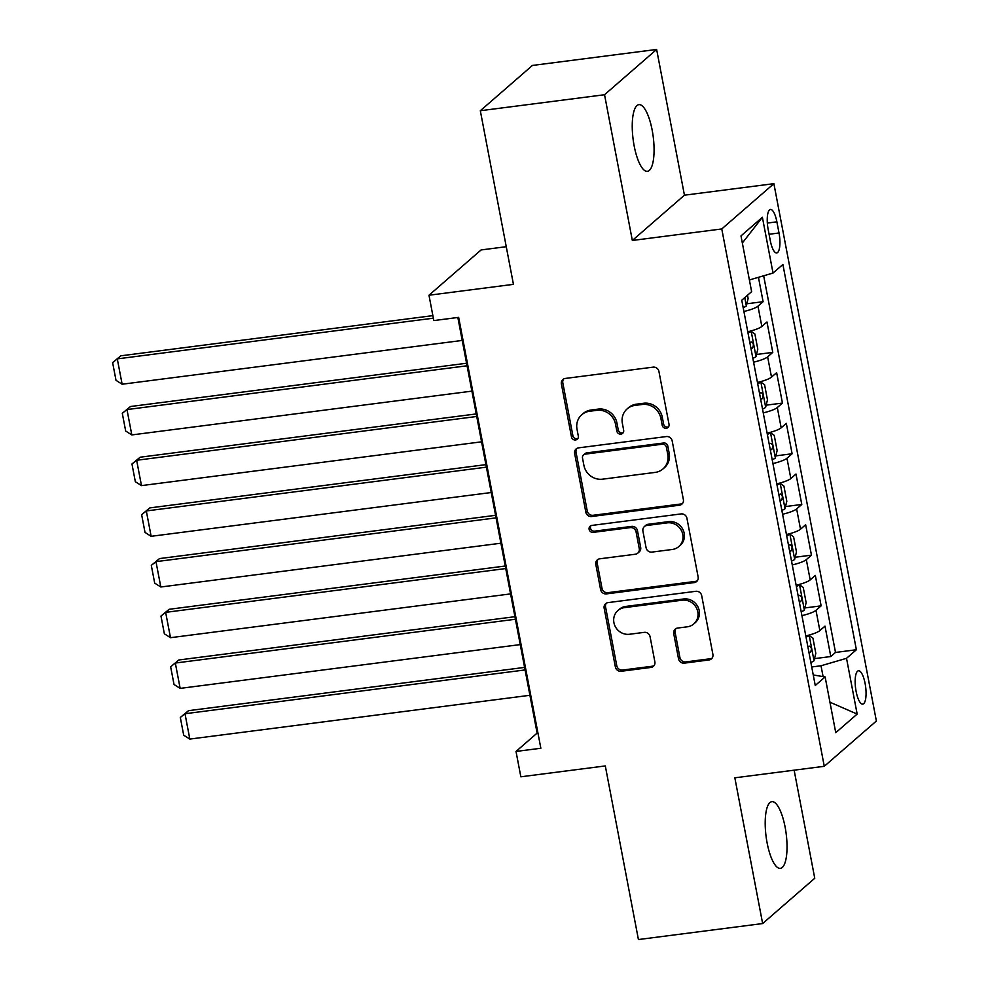 <?xml version="1.0" encoding="UTF-8"?>
<svg xmlns="http://www.w3.org/2000/svg" width="989" height="989" viewBox="0 0 989 989"><rect width="100%" height="100%" fill="white"/><g stroke="black" fill="none" stroke-linecap="round" stroke-linejoin="round"><path stroke-width="1.48" d="M666.277 428.274A3.61 3.375 -131 0 0 669.021 424.355L658.934 371.481A5.155 4.821 -131 0 0 653.111 367.142L565.325 378.441A5.155 4.821 -131 0 0 561.393 384.041L571.481 436.915A3.61 3.375 -131 0 0 577.267 439.203A3.61 3.375 -131 0 0 578.305 436.038L577.007 429.189A16.504 15.428 -131 0 1 581.792 414.725A16.504 15.428 -131 0 1 589.568 411.263L596.886 410.324A16.504 15.428 -131 0 1 615.529 424.232L616.839 431.068A3.61 3.375 -131 0 0 622.625 433.355A3.61 3.375 -131 0 0 623.663 430.19L622.365 423.354A16.504 15.428 -131 0 1 627.137 408.89A16.504 15.428 -131 0 1 634.926 405.416L642.244 404.476A16.504 15.428 -131 0 1 660.887 418.396L662.197 425.233A3.61 3.375 -131 0 0 666.277 428.274M627.137 408.89L628.547 407.666A16.504 15.428 -131 0 1 636.335 404.192L643.654 403.252A16.504 15.428 -131 0 1 662.296 417.173L663.607 424.009A3.61 3.375 -131 0 0 668.589 426.803M563.656 378.985A5.155 4.821 -131 0 0 562.803 382.817L572.891 435.692A3.61 3.375 -131 0 0 577.873 438.486M581.792 414.725L583.189 413.501A16.504 15.428 -131 0 1 590.977 410.039L598.296 409.1A16.504 15.428 -131 0 1 616.938 423.008L618.249 429.844A3.61 3.375 -131 0 0 623.231 432.638M785.13 827.187A33.626 10.137 82.7 0 0 771.828 801.659A33.626 10.137 82.7 0 0 767.105 842.851A33.626 10.137 82.7 0 0 780.42 868.367A33.626 10.137 82.7 0 0 785.13 827.187M652.171 130.165A33.626 10.137 82.7 0 0 638.869 104.636A33.626 10.137 82.7 0 0 634.147 145.828A33.626 10.137 82.7 0 0 647.449 171.344A33.626 10.137 82.7 0 0 652.171 130.165M865.115 683.523A16.813 5.069 82.7 0 0 858.464 670.765A16.813 5.069 82.7 0 0 856.103 691.36A16.813 5.069 82.7 0 0 862.767 704.119A16.813 5.069 82.7 0 0 865.115 683.523M678.516 658.785A5.155 4.821 -131 0 0 684.339 663.137L708.965 659.96A5.155 4.821 -131 0 0 712.896 654.359L701.696 595.65A5.155 4.821 -131 0 0 695.873 591.298L608.087 602.598A5.155 4.821 -131 0 0 604.155 608.21L615.356 666.92A5.155 4.821 -131 0 0 621.179 671.271L650.935 667.439A5.155 4.821 -131 0 0 654.866 661.839L650.07 636.706A5.155 4.821 -131 0 0 644.247 632.354L629.486 634.258A13.797 12.894 -131 0 1 615.109 626.222A13.797 12.894 -131 0 1 617.902 610.534A13.797 12.894 -131 0 1 624.405 607.642L682.2 600.199A13.797 12.894 -131 0 1 696.59 608.235A13.797 12.894 -131 0 1 693.796 623.923A13.797 12.894 -131 0 1 687.281 626.816L677.65 628.052A5.155 4.821 -131 0 0 673.719 633.665L678.516 658.785L679.925 657.561A5.155 4.821 -131 0 0 685.748 661.913L710.374 658.736A5.155 4.821 -131 0 0 712.043 658.192M604.539 94.734L632.342 240.475L684.437 195.192L656.634 49.45L604.539 94.734L480.32 110.731L513.439 284.35L428.979 295.229L433.812 320.572L458.661 317.37L540.847 748.253L516.011 751.455L520.844 776.798L605.305 765.931L638.424 939.55L762.643 923.553L814.751 878.269L794.13 770.184M632.342 240.475L721.772 228.953L824.27 766.302L734.839 777.811L762.643 923.553M679.455 505.218A5.155 4.821 -131 0 0 683.374 499.618L672.174 440.896A5.155 4.821 -131 0 0 666.351 436.557L578.565 447.856A5.155 4.821 -131 0 0 574.634 453.457L585.834 512.178A5.155 4.821 -131 0 0 591.669 516.518L679.455 505.218L680.852 503.994A5.155 4.821 -131 0 0 682.521 503.45M686.935 518.273L698.135 576.983A5.155 4.821 -131 0 1 694.204 582.595L606.43 593.894A5.155 4.821 -131 0 1 600.595 589.543L595.811 564.422A5.155 4.821 -131 0 1 599.73 558.81L635.334 554.236A5.155 4.821 -131 0 0 639.265 548.623L636.088 531.958A5.155 4.821 -131 0 0 630.253 527.607L593.19 532.379A3.61 3.375 -131 0 1 590.161 526.173A3.61 3.375 -131 0 1 591.867 525.419L681.112 513.921A5.155 4.821 -131 0 1 686.935 518.273M480.32 110.731L532.428 65.447L656.634 49.45M814.516 658.637L830.797 656.535L824.999 626.124L819.856 630.586L815.987 610.312A21.016 3.944 169.2 0 1 801.943 615.653M804.848 607.938L821.13 605.849L815.319 575.425L810.189 579.9L806.319 559.626A21.016 3.944 169.2 0 1 792.263 564.954M795.168 557.252L811.45 555.15L805.652 524.739L800.509 529.202L796.639 508.927A21.016 3.944 169.2 0 1 782.596 514.268M785.501 506.553L801.782 504.464L795.984 474.04L790.841 478.515L786.972 458.241A21.016 3.944 169.2 0 1 772.928 463.569M775.833 455.867L792.115 453.766L786.317 423.354L781.174 427.817L777.305 407.542A21.016 3.944 169.2 0 1 763.261 412.883M766.166 405.169L782.447 403.079L776.637 372.655L771.507 377.13L767.637 356.856A21.016 3.944 169.2 0 1 753.593 362.184M756.498 354.482L772.78 352.381L766.97 321.969L761.827 326.432A21.016 3.944 169.2 0 1 747.783 331.772L751.108 331.352A13.92 2.608 169.2 0 1 748.018 332.959M768.156 229.423L770.283 240.574A16.281 4.908 82.7 0 0 776.724 252.937A16.281 4.908 82.7 0 0 779.011 232.984L776.884 221.833A16.281 4.908 82.7 0 0 770.443 209.47A16.281 4.908 82.7 0 0 768.156 229.423M721.772 228.953L773.88 183.67L876.378 721.018L824.27 766.302M830.797 656.535L835.507 652.443L856.375 649.748L782.892 264.483L773.027 273.051L749.39 279.961M856.375 649.748L846.522 658.315L857.166 714.083L835.754 732.688L825.123 676.921L815.257 685.488L741.762 300.223L751.628 291.656L740.984 235.901L762.395 217.296L773.027 273.051M746.819 303.784L763.1 301.694L757.97 306.157A21.016 3.944 169.2 0 1 743.913 311.498M772.78 352.381L767.637 356.856M782.447 403.079L777.305 407.542M792.115 453.766L786.972 458.241M801.782 504.464L796.639 508.927M811.45 555.15L806.319 559.626M821.13 605.849L815.987 610.312M835.507 652.443L763.669 275.795M763.1 301.694L758.452 277.316M823.083 676.587L821.018 665.77L811.734 666.969M506.257 246.694L481.087 249.945L428.979 295.229M684.437 195.192L773.88 183.67M457.845 317.481L537.126 733.096L516.011 751.455M537.942 732.997L537.126 733.096M757.45 382.459A21.016 3.944 -10.8 0 0 771.507 377.13M772.186 459.687A13.92 2.608 169.2 0 0 775.289 458.08L777.131 450.564L774.239 435.358L770.456 432.737L767.13 433.157A21.016 3.944 -10.8 0 0 781.174 427.817M781.854 510.386A13.92 2.608 169.2 0 0 784.957 508.779L786.811 501.262L783.906 486.044L780.123 483.423L776.798 483.856A21.016 3.944 -10.8 0 0 790.841 478.515M791.534 561.072A13.92 2.608 169.2 0 0 794.624 559.465L796.479 551.949L793.574 536.743L789.791 534.122L786.465 534.542A21.016 3.944 -10.8 0 0 800.509 529.202M801.201 611.771A13.92 2.608 169.2 0 0 804.292 610.164L806.146 602.647L803.241 587.429L799.458 584.808L796.133 585.241A21.016 3.944 -10.8 0 0 810.189 579.9M825.123 676.921L813.255 674.98M810.869 662.457A13.92 2.608 169.2 0 0 813.959 660.85L815.814 653.333L812.921 638.128L809.126 635.507L805.812 635.939A21.016 3.944 -10.8 0 0 819.856 630.586M821.018 665.77L846.522 658.315M742.343 242.985L762.395 217.296M857.166 714.083L829.944 702.202M576.896 448.4A5.155 4.821 -131 0 0 576.043 452.233L587.243 510.954A5.155 4.821 -131 0 0 593.079 515.294L680.852 503.994M666.388 447.251A3.61 3.375 -131 0 0 662.321 444.209L585.265 454.124A3.61 3.375 -131 0 0 582.509 458.055L583.881 465.263A16.504 15.428 -131 0 0 602.536 479.183L655.2 472.396A16.504 15.428 -131 0 0 662.989 468.934A16.504 15.428 -131 0 0 667.773 454.47L666.388 447.251L667.798 446.027A3.61 3.375 -131 0 0 663.718 442.985L662.321 444.209M583.559 454.891L584.969 453.667A3.61 3.375 -131 0 1 586.662 452.9L663.718 442.985M662.989 468.934L664.398 467.71A16.504 15.428 -131 0 0 669.182 453.246L667.773 454.47M667.798 446.027L669.182 453.246M598.073 559.354A5.155 4.821 -131 0 0 597.208 563.198L602.004 588.319A5.155 4.821 -131 0 0 607.827 592.671L695.613 581.371A5.155 4.821 -131 0 0 697.282 580.827M637.769 553.148L639.178 551.924A5.155 4.821 -131 0 0 640.674 547.399L637.497 530.734A5.155 4.821 -131 0 0 631.662 526.383L594.599 531.155L593.19 532.379M590.952 525.666A3.61 3.375 -131 0 0 594.599 531.155M672.273 549.476A13.797 12.894 -131 0 0 678.788 546.571A13.797 12.894 -131 0 0 681.582 530.895A13.797 12.894 -131 0 0 667.204 522.86L646.843 525.48A5.155 4.821 -131 0 0 642.912 531.081L646.089 547.745A5.155 4.821 -131 0 0 651.912 552.097L672.273 549.476M678.788 546.571L680.197 545.347A13.797 12.894 -131 0 0 682.991 529.671A13.797 12.894 -131 0 0 668.613 521.636L667.204 522.86M644.408 526.556L645.817 525.332A5.155 4.821 -131 0 1 648.252 524.257L668.613 521.636M675.981 628.596A5.155 4.821 -131 0 0 675.128 632.441L679.925 657.561M693.796 623.923L695.205 622.699A13.797 12.894 -131 0 0 697.999 607.011A13.797 12.894 -131 0 0 683.609 598.975L682.2 600.199M617.902 610.534L619.312 609.311A13.797 12.894 -131 0 1 625.814 606.418L683.609 598.975M606.418 603.142A5.155 4.821 -131 0 0 605.565 606.986L616.765 665.696A5.155 4.821 -131 0 0 622.588 670.048L652.344 666.215A5.155 4.821 -131 0 0 654.013 665.671M432.873 315.639L120.819 355.817L117.295 358.883L433.355 318.186M747.511 295.241L748.129 298.493L746.275 306.009A13.92 2.608 169.2 0 1 743.184 307.616M462.234 340.439L122.129 384.227L116.01 380.345L112.622 362.604L120.819 355.817M112.622 362.604L117.295 358.883L122.129 384.227M466.573 363.247L130.486 406.516L126.975 409.57L467.068 365.782M755.992 356.51L751.207 331.414L754.891 333.973L757.797 349.179L755.942 356.695A13.92 2.608 169.2 0 1 752.852 358.302M471.901 391.137L131.809 434.925L125.677 431.031L122.29 413.291L130.486 406.516M751.01 348.672A13.92 2.608 -10.8 0 0 752.444 348.066C753.952 344.988 753.569 342.96 751.281 341.984A13.92 2.608 169.2 0 1 749.847 342.59M122.29 413.291L126.975 409.57L131.809 434.925M762.519 409.001A13.92 2.608 169.2 0 0 765.61 407.394L767.464 399.877L764.571 384.659L760.776 382.038A13.92 2.608 169.2 0 1 757.685 383.658M760.776 382.038L757.463 382.471M476.253 413.934L140.166 457.202L136.643 460.268L476.735 416.48M481.569 441.823L141.476 485.611L135.345 481.73L131.957 463.989L140.166 457.202M760.677 399.371A13.92 2.608 -10.8 0 0 762.111 398.752C763.619 395.687 763.236 393.659 760.949 392.67A13.92 2.608 169.2 0 1 759.515 393.288M131.957 463.989L136.643 460.268L141.476 485.611M770.456 432.737A13.92 2.608 169.2 0 1 767.353 434.344M485.92 464.632L149.834 507.901L146.31 510.954L486.403 467.167M491.236 492.522L151.144 536.31L145.012 532.416L141.637 514.676L149.834 507.901M770.357 450.057A13.92 2.608 -10.8 0 0 771.779 449.451C773.287 446.373 772.904 444.345 770.616 443.369A13.92 2.608 169.2 0 1 769.195 443.974M141.637 514.676L146.31 510.954L151.144 536.31M780.123 483.423A13.92 2.608 169.2 0 1 777.02 485.043M495.588 515.318L159.501 558.587L155.978 561.653L496.07 517.865M500.904 543.208L160.811 586.996L154.692 583.114L151.305 565.374L159.501 558.587M780.024 500.755A13.92 2.608 -10.8 0 0 781.446 500.137C782.967 497.071 782.571 495.044 780.284 494.055A13.92 2.608 169.2 0 1 778.862 494.673M151.305 565.374L155.978 561.653L160.811 586.996M789.791 534.122A13.92 2.608 169.2 0 1 786.688 535.729M505.255 566.017L169.168 609.286L165.645 612.352L505.738 568.551M510.584 593.907L170.491 637.695L164.359 633.801L160.972 616.06L169.168 609.286M789.692 551.442A13.92 2.608 -10.8 0 0 791.113 550.836C792.634 547.758 792.251 545.73 789.964 544.754A13.92 2.608 169.2 0 1 788.53 545.359M160.972 616.06L165.645 612.352L170.491 637.695M799.458 584.808A13.92 2.608 169.2 0 1 796.368 586.428M514.923 616.703L178.836 659.984L175.325 663.038L515.417 619.25M520.251 644.593L180.159 688.381L174.027 684.499L170.64 666.759L178.836 659.984M799.359 602.14A13.92 2.608 -10.8 0 0 800.793 601.522C802.302 598.456 801.918 596.429 799.631 595.44A13.92 2.608 169.2 0 1 798.197 596.058M170.64 666.759L175.325 663.038L180.159 688.381M809.126 635.507A13.92 2.608 169.2 0 1 806.035 637.114M524.603 667.402L188.516 710.671L184.992 713.737L525.085 669.936M529.919 695.292L189.826 739.08L183.694 735.186L180.307 717.445L188.516 710.671M809.027 652.827A13.92 2.608 -10.8 0 0 810.461 652.221C811.969 649.143 811.586 647.115 809.299 646.138A13.92 2.608 169.2 0 1 807.877 646.744M180.307 717.445L184.992 713.737L189.826 739.08M761.827 326.432L757.97 306.157M767.34 223.069L776.884 221.833M769.083 234.269L779.011 232.984M662.296 417.173L660.887 418.396M643.654 403.252L642.244 404.476M636.335 404.192L634.926 405.416M618.249 429.844L616.839 431.068M616.938 423.008L615.529 424.232M598.296 409.1L596.886 410.324M590.977 410.039L589.568 411.263M572.891 435.692L571.481 436.915M562.803 382.817L561.393 384.041M663.607 424.009L662.197 425.233M593.079 515.294L591.669 516.518M587.243 510.954L585.834 512.178M576.043 452.233L574.634 453.457M586.662 452.9L585.265 454.124M695.613 581.371L694.204 582.595M607.827 592.671L606.43 593.894M602.004 588.319L600.595 589.543M597.208 563.198L595.811 564.422M640.674 547.399L639.265 548.623M637.497 530.734L636.088 531.958M631.662 526.383L630.253 527.607M648.252 524.257L646.843 525.48M675.128 632.441L673.719 633.665M625.814 606.418L624.405 607.642M652.344 666.215L650.935 667.439M622.588 670.048L621.179 671.271M616.765 665.696L615.356 666.92M605.565 606.986L604.155 608.21M710.374 658.736L708.965 659.96M685.748 661.913L684.339 663.137M746.324 305.811L744.766 297.627M750.935 348.252L752.444 348.066M765.659 407.196L760.875 382.113M760.603 398.95L762.111 398.752M775.339 457.895L770.542 432.799M770.27 449.636L771.779 449.451M785.006 508.581L780.222 483.497M779.938 500.335L781.446 500.137M794.674 559.279L789.89 534.184M789.605 551.021L791.113 550.836M804.341 609.966L799.557 584.882M799.285 601.72L800.793 601.522M814.009 660.664L809.225 635.568M808.953 652.406L810.461 652.221"/></g></svg>
